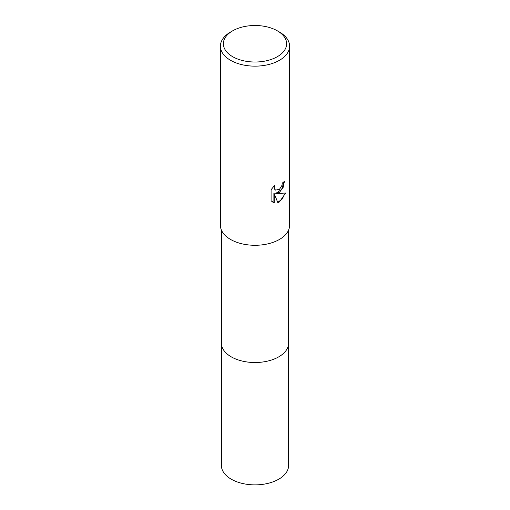 <?xml version="1.0" encoding="UTF-8"?>
<svg xmlns="http://www.w3.org/2000/svg" width="510" height="510" viewBox="0 0 510 510"><rect width="100%" height="100%" fill="white"/><g stroke="black" fill="none" stroke-linecap="round" stroke-linejoin="round"><path stroke-width="0.76" d="M288.603 342.79A33.609 19.399 180 0 1 288.609 343.128A33.603 19.399 180 0 1 278.76 356.841A33.603 19.399 180 0 1 242.142 361.042A33.603 19.399 180 0 1 221.397 343.122A33.609 19.399 180 0 1 221.397 342.79M288.603 342.892A33.603 19.399 180 0 1 278.76 356.841A33.603 19.399 180 0 1 241.95 361.003A33.603 19.399 180 0 1 221.397 342.892M279.461 192.366L276.146 193.609L285.619 193.003L279.461 201.973L277.829 202.661L274.246 193.704L274.246 202.738L271.084 200.883L271.084 189.739L274.724 185.238L274.233 187.444L274.59 189.038L275.572 190.09L279.461 189.369L281.96 185.379L282.323 183.065A34.591 19.973 0 0 0 284.427 181.318L283.158 187.368L279.461 192.366M277.363 30.849L279.461 32.06A34.591 19.973 180 0 1 289.591 46.18A34.591 19.973 180 0 1 279.461 60.301A34.591 19.973 180 0 1 241.766 64.63A34.591 19.973 180 0 1 220.409 46.18A34.591 19.973 180 0 1 230.539 32.06L232.636 30.849A31.626 18.258 180 0 1 277.363 30.849A31.626 18.258 180 0 1 277.363 56.667A31.626 18.258 180 0 1 232.636 56.667A31.626 18.258 180 0 1 232.636 30.849L230.539 32.06M289.591 46.18L289.591 225.312A34.591 19.973 180 0 1 279.461 239.439A34.591 19.973 180 0 1 241.766 243.767A34.591 19.973 180 0 1 220.409 225.312L220.409 46.18M284.057 181.649L281.635 189.414L275.789 193.411L276.146 193.609M275.406 189.981L274.233 188.827L274.068 185.901M272.397 201.954L273.889 202.534L273.889 193.5L274.246 193.704M277.727 202.381L282.234 199.008L285.154 193.124M273.889 202.534L274.246 202.738M221.391 343.128A33.609 19.399 180 0 0 231.234 356.847A33.609 19.399 180 0 0 267.858 361.048A33.609 19.399 180 0 0 288.609 343.128L288.603 465.477A33.603 19.399 180 0 1 267.858 483.397A33.603 19.399 180 0 1 231.24 479.19A33.603 19.399 180 0 1 221.397 465.477L221.397 230.055M275.578 190.09L275.221 189.886M288.603 343.122L288.603 230.055"/></g></svg>
